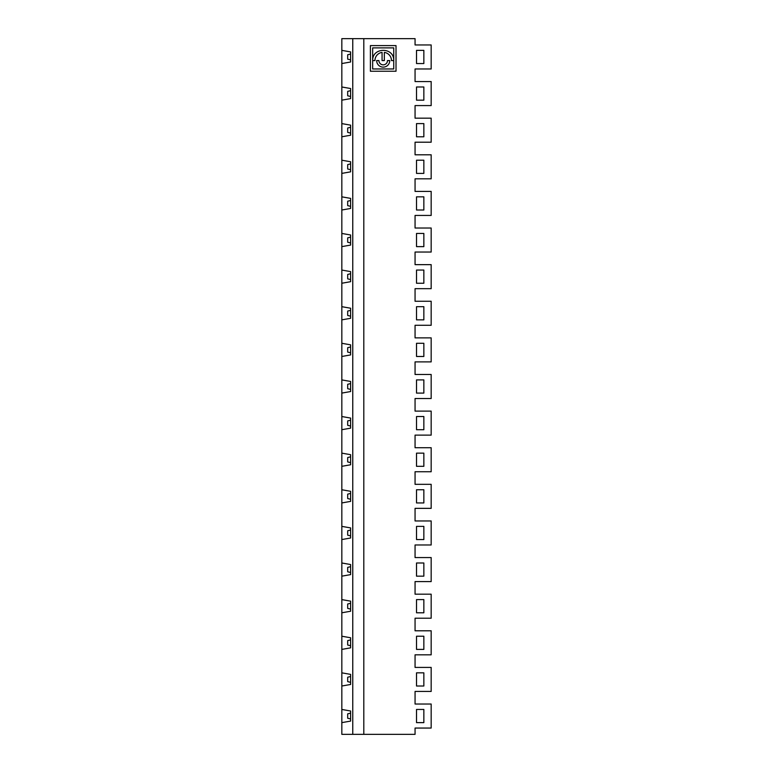 <?xml version="1.0" encoding="UTF-8"?>
<svg xmlns="http://www.w3.org/2000/svg" width="773" height="773" viewBox="0 0 773 773"><rect width="100%" height="100%" fill="white"/><g stroke="black" fill="none" stroke-linecap="round" stroke-linejoin="round"><path stroke-width="1.16" d="M416.521 136.782L423.846 136.782L423.846 123.603L416.521 123.603L416.521 136.782M416.521 196.835L416.521 210.014L423.846 210.014L423.846 196.835L416.521 196.835M341.83 722.629L341.83 709.45L350.613 711.005L350.613 721.083L341.83 722.629L341.83 734.35L415.062 734.35L415.062 728.05L431.17 728.05L431.17 704.029L415.062 704.029L415.062 691.439L431.17 691.439L431.17 667.418L415.062 667.418L415.062 654.818L431.17 654.818L431.17 630.797L415.062 630.797L415.062 618.207L431.17 618.207L431.17 594.186L415.062 594.186L415.062 581.586L431.17 581.586L431.17 557.565L415.062 557.565L415.062 544.975L431.17 544.975L431.17 520.954L415.062 520.954L415.062 508.354L431.17 508.354L431.17 484.333L415.062 484.333L415.062 471.743L431.17 471.743L431.17 447.722L415.062 447.722L415.062 435.122L431.17 435.122L431.17 411.11L415.062 411.11L415.062 398.51L431.17 398.51L431.17 374.49L415.062 374.49L415.062 361.89L431.17 361.89L431.17 337.878L415.062 337.878L415.062 325.278L431.17 325.278L431.17 301.257L415.062 301.257L415.062 288.667L431.17 288.667L431.17 264.646L415.062 264.646L415.062 252.046L431.17 252.046L431.17 228.025L415.062 228.025L415.062 215.435L431.17 215.435L431.17 191.414L415.062 191.414L415.062 178.814L431.17 178.814L431.17 154.793L415.062 154.793L415.062 142.203L431.17 142.203L431.17 118.182L415.062 118.182L415.062 105.582L431.17 105.582L431.17 81.561L415.062 81.561L415.062 68.971L431.17 68.971L431.17 44.95L415.062 44.95L415.062 38.65L341.83 38.65L341.83 50.371L350.613 51.917L350.613 61.995L341.83 63.55L341.83 50.371M350.613 206.352L347.686 205.618L347.686 201.222L350.613 200.487M341.83 210.014L341.83 196.835L350.613 198.381L350.613 208.459L341.83 210.014L341.83 233.446L350.613 234.992L350.613 245.08L341.83 246.626L341.83 233.446M350.613 237.108L347.686 237.842L347.686 242.229L350.613 242.964M341.83 270.057L350.613 271.613L350.613 281.691L341.83 283.247L341.83 246.626M423.846 270.057L416.521 270.057L416.521 283.247L423.846 283.247L423.846 270.057M423.846 246.626L423.846 233.446L416.521 233.446L416.521 246.626L423.846 246.626M350.613 273.719L347.686 274.454L347.686 278.85L350.613 279.584M341.83 306.678L350.613 308.224L350.613 318.312L341.83 319.858L341.83 283.247M423.846 306.678L416.521 306.678L416.521 319.858L423.846 319.858L423.846 306.678M350.613 310.34L347.686 311.075L347.686 315.461L350.613 316.196M341.83 343.289L350.613 344.845L350.613 354.923L341.83 356.479L341.83 319.858M423.846 343.289L416.521 343.289L416.521 356.479L423.846 356.479L423.846 343.289M350.613 346.951L347.686 347.686L347.686 352.082L350.613 352.817M341.83 379.91L350.613 381.456L350.613 391.544L341.83 393.09L341.83 356.479M423.846 379.91L416.521 379.91L416.521 393.09L423.846 393.09L423.846 379.91M350.613 383.572L347.686 384.307L347.686 388.693L350.613 389.428M341.83 416.521L350.613 418.077L350.613 428.155L341.83 429.711L341.83 393.09M423.846 416.521L416.521 416.521L416.521 429.711L423.846 429.711L423.846 416.521M350.613 420.183L347.686 420.918L347.686 425.314L350.613 426.049M341.83 453.142L350.613 454.688L350.613 464.776L341.83 466.322L341.83 429.711M423.846 453.142L416.521 453.142L416.521 466.322L423.846 466.322L423.846 453.142M350.613 456.804L347.686 457.539L347.686 461.925L350.613 462.66M341.83 489.753L350.613 491.309L350.613 501.387L341.83 502.943L341.83 466.322M423.846 489.753L416.521 489.753L416.521 502.943L423.846 502.943L423.846 489.753M350.613 493.416L347.686 494.15L347.686 498.546L350.613 499.281M341.83 526.374L350.613 527.92L350.613 538.008L341.83 539.554L341.83 502.943M423.846 526.374L416.521 526.374L416.521 539.554L423.846 539.554L423.846 526.374M350.613 530.036L347.686 530.771L347.686 535.158L350.613 535.892M341.83 562.986L350.613 564.541L350.613 574.619L341.83 576.165L341.83 539.554M423.846 562.986L416.521 562.986L416.521 576.165L423.846 576.165L423.846 562.986M350.613 566.648L347.686 567.382L347.686 571.778L350.613 572.513M341.83 599.606L350.613 601.152L350.613 611.24L341.83 612.786L341.83 576.165M423.846 599.606L416.521 599.606L416.521 612.786L423.846 612.786L423.846 599.606M350.613 603.269L347.686 603.993L347.686 608.39L350.613 609.124M341.83 636.218L350.613 637.773L350.613 647.851L341.83 649.397L341.83 612.786M423.846 636.218L416.521 636.218L416.521 649.397L423.846 649.397L423.846 636.218M350.613 639.88L347.686 640.614L347.686 645.011L350.613 645.735M341.83 86.982L350.613 88.528L350.613 98.615L341.83 100.161L341.83 63.55M423.846 86.982L416.521 86.982L416.521 100.161L423.846 100.161L423.846 86.982M423.846 50.371L416.521 50.371L416.521 63.55L423.846 63.55L423.846 50.371M350.613 59.888L347.686 59.154L347.686 54.757L350.613 54.033M350.613 96.499L347.686 95.775L347.686 91.378L350.613 90.644M396.018 45.607L370.393 45.607L370.393 71.242L396.018 71.242L396.018 45.607M372.663 47.887L393.737 47.887L393.737 60.313C393.94 46.815 372.122 47.192 372.673 60.574L374.953 60.574A8.261 8.261 0 0 1 382.065 52.4L382.065 60.574L384.345 60.574L384.345 52.4A8.261 8.261 0 0 1 391.467 60.574L393.737 60.574L393.737 68.961L372.663 68.961L372.663 47.887M387.476 60.574L389.756 60.574A6.551 6.551 0 0 1 383.205 67.125A6.551 6.551 0 0 1 376.654 60.574L378.934 60.574A4.271 4.271 0 0 0 383.205 64.845A4.271 4.271 0 0 0 387.476 60.574M350.613 127.265L347.686 127.989L347.686 132.386L350.613 133.12M341.83 160.214L350.613 161.76L350.613 171.848L341.83 173.394L341.83 100.161M341.83 136.782L350.613 135.227L350.613 125.149L341.83 123.603M423.846 160.214L416.521 160.214L416.521 173.394L423.846 173.394L423.846 160.214M341.83 196.835L341.83 173.394M350.613 163.876L347.686 164.61L347.686 169.007L350.613 169.731M350.613 676.501L347.686 677.225L347.686 681.622L350.613 682.356M350.613 713.112L347.686 713.846L347.686 718.243L350.613 718.967M341.83 672.839L350.613 674.385L350.613 684.472L341.83 686.018L341.83 649.397M416.521 672.839L416.521 686.018L423.846 686.018L423.846 672.839L416.521 672.839M416.521 709.45L416.521 722.629L423.846 722.629L423.846 709.45L416.521 709.45M363.803 734.35L363.803 38.65M352.759 734.35L352.759 38.65M341.83 709.45L341.83 686.018"/></g></svg>
